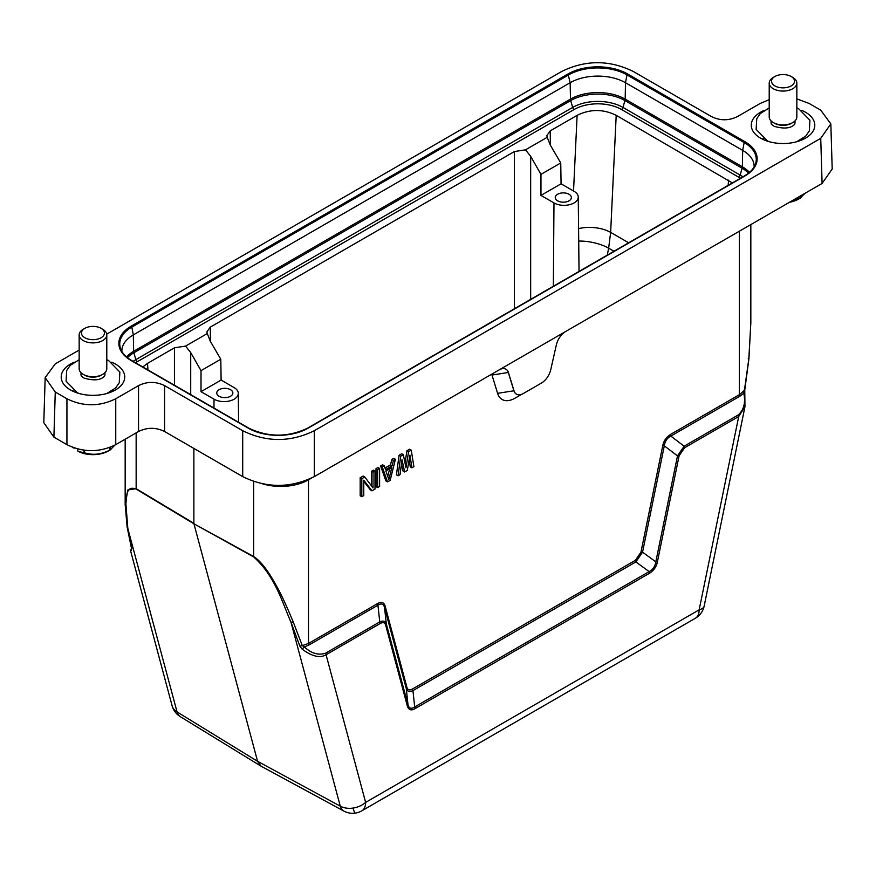 <?xml version="1.0" encoding="UTF-8"?>
<svg xmlns="http://www.w3.org/2000/svg" width="876" height="876" viewBox="0 0 876 876"><rect width="100%" height="100%" fill="white"/><g stroke="black" fill="none" stroke-linecap="round" stroke-linejoin="round"><path stroke-width="1.31" d="M796.842 98.868L809.063 103.423L820.735 110.157L830.831 123.899L832.2 169.002L822.093 183.445L314.309 476.61C290.438 488.293 266.567 488.293 242.707 476.61L164.579 431.507C155.895 427.258 147.223 427.258 138.539 431.507L115.752 444.658C99.481 452.629 83.209 452.629 66.937 444.658L53.907 437.135L43.8 422.703L45.169 377.6L55.265 363.858L79.158 350.061M830.831 123.899L820.735 138.342L314.309 430.718C290.438 442.402 266.567 442.402 242.707 430.718L164.579 385.615C155.895 381.367 147.223 381.367 138.539 385.615L115.752 398.766C99.481 406.738 83.209 406.738 66.937 398.766L55.265 392.032L45.169 377.6M106.719 334.15L561.691 71.471C585.562 59.787 609.433 59.787 633.293 71.471L711.422 116.574C720.105 120.822 728.777 120.822 737.461 116.574L760.248 103.423L769.216 99.667M499.09 369.924A13.808 7.972 -60 0 1 506 369.245A13.808 7.972 -60 0 1 508.441 372.563L514.037 390.849A13.808 7.972 120 0 0 516.479 394.167A13.808 7.972 120 0 0 523.388 393.488L541.401 383.086A13.808 7.972 120 0 0 550.763 369.65L556.348 344.903A13.808 7.972 -60 0 1 565.699 331.467M193.87 448.413L193.87 523.344L136.152 488.677L127.732 490.012L125.18 505.945M261.442 483.464A39.124 22.59 0 0 0 308.494 479.818L311.09 478.318M299.833 646.083L290.985 622.223L340.271 806.161A18.418 10.676 118.5 0 0 343.841 811.067A18.418 18.418 0 0 0 361.821 810.826A18.418 10.632 -120 0 0 365.631 802.394L326.069 654.744C320.058 658.347 312.086 656.496 302.176 649.182L299.833 646.083L302.297 645.634L304.344 646.937C311.308 653.408 318.393 655.489 325.62 653.178A2.3 1.325 60 0 1 326.069 654.744L380.228 623.482C383.14 621.938 384.958 622.529 385.703 625.245A2.3 1.632 -15 0 0 386.338 623.986L408.019 704.906L406.278 688.569L384.509 607.364A2.3 1.632 165 0 1 385.144 606.093C383.973 602.261 381.421 601.44 377.479 603.63L308.494 643.455L302.297 645.634L293.263 622.08C286.036 604.506 279.794 591.322 274.538 582.54C267.169 569.411 260.205 560.739 253.646 556.512L193.935 523.793L136.207 489.126C125.903 484.997 126.724 496.659 125.892 503.875L127.787 527.998L131.63 548.978L127.108 526.958L125.169 504.39L125.169 439.226M739.366 231.198L739.366 394.693L670.381 434.518C666.187 437.244 663.636 441.011 662.716 445.851A2.3 0.942 -168.4 0 1 664.304 445.829L642.546 552.165L655.817 561.845L677.498 455.881L664.304 445.829C664.983 441.252 667.162 438.011 670.841 436.084L684.112 446.202L677.498 455.881A2.3 0.942 -168.4 0 0 679.086 455.859L657.405 561.823A2.3 0.942 -168.4 0 1 655.817 561.845C655.106 566.433 652.883 569.685 649.149 571.601A2.3 1.325 60 0 1 649.62 573.2C653.923 570.385 656.518 566.597 657.405 561.823M521.8 394.255L514.924 398.219A25.59 14.772 -60 0 1 497.59 393.335L513.905 390.773L508.31 372.486L491.994 375.048L497.59 393.335M491.994 375.048A2.026 1.172 120 0 0 491.228 374.468M372.026 490.834L374.994 489.115L374.994 471.08L373.362 470.138L371.38 471.277L373.012 472.219L373.012 487.954L364.766 476.982L363.146 476.04L360.178 477.748L360.178 495.794L361.81 496.736L363.781 495.586L363.781 480.234L372.026 490.834L370.395 489.892L363.781 481.384M371.38 471.277L371.38 485.786M377.972 467.477L376.001 468.616L376.001 486.662L377.622 487.593L379.604 486.454L379.604 468.419L377.972 467.477M395.426 459.276L393.444 460.426L392.13 465.791L385.539 469.591L384.225 465.747L382.593 464.806L380.611 465.955L385.889 480.946L387.52 481.888L390.149 480.366L395.426 459.276L393.795 458.345L391.824 459.484L390.499 464.849L385.002 468.025M404.657 471.989L407.296 470.467L409.924 455.126L411.906 467.806L413.888 466.667L411.249 450.144L409.618 449.202L406.979 450.724L408.61 451.666L405.971 467.773L403.332 454.71L401.712 453.768L399.073 455.29L396.434 474.858L398.065 475.799L400.036 474.661L402.018 459.692L404.657 471.989L403.026 471.047L401.471 463.809M411.906 467.806L410.275 466.864L409.158 459.648M404.986 462.9L406.979 450.724M505.934 369.201A13.808 7.972 -60 0 1 508.31 372.486L508.441 372.563M516.413 394.134A13.808 7.972 -60 0 1 516.347 394.09A13.808 7.972 -60 0 1 513.905 390.773L514.037 390.849M670.381 434.518A2.3 1.325 -120 0 0 670.841 436.084L739.826 396.259A2.3 1.325 60 0 1 739.366 394.693L744.414 390.378L748.805 359.072L750.831 322.948L750.831 224.584M750.831 322.029L750.831 322.948M748.213 358.24L748.805 359.072L748.213 358.24M355.317 813.092A18.418 2.091 -98.4 0 1 353.094 808.055A18.418 13.02 165 0 0 365.642 802.394L699.158 609.838A18.418 10.632 60 0 1 695.336 618.27A18.418 18.418 0 0 0 704.173 606.017A18.418 7.512 -168.4 0 1 699.158 609.838L738.72 416.505L744.95 406.705M744.622 393.74L743.801 393.225L744.37 389.437M407.384 706.165C408.774 710.075 411.37 710.885 415.169 708.564A2.3 1.325 -120 0 0 414.687 706.965C411.282 709.177 409.059 708.487 408.019 704.906A2.3 1.632 165 0 1 407.384 706.165L385.703 625.245M386.338 623.986C385.374 621.062 383.184 620.372 379.768 621.916L377.939 605.196C381.312 603.038 383.502 603.761 384.509 607.364L386.338 623.986M385.144 606.093L406.913 687.31A2.3 1.632 -15 0 0 406.278 688.569C407.263 691.503 409.486 692.193 412.946 690.627L414.687 706.965L649.149 571.601L635.877 561.921L642.546 552.165A2.3 0.942 -168.4 0 0 640.958 552.187L662.716 445.851M302.176 649.182L304.344 646.937L308.954 645.021L377.939 605.196A2.3 1.325 -120 0 1 377.479 603.63M695.336 618.27L361.821 810.826M260.752 765.996L180.237 716.612A18.418 10.589 -58.5 0 1 177.061 711.936L257.577 761.321L261.081 766.193M130.524 550.577L131.378 550.566L131.63 548.978M353.094 808.055A18.418 13.02 165 0 1 340.271 806.161L257.577 761.321L193.935 523.793L253.701 556.961C275.217 576.298 282.105 602.119 290.985 622.223L293.263 622.08M132.068 547.642L130.535 550.621L172.079 705.684A18.418 13.02 165 0 0 177.061 711.936L127.195 526.202M131.378 550.566L131.312 548.551M142.81 366.967L147.518 363.365L174.444 347.816L185.559 346.097L190.716 352.601L201.009 370.647L220.796 359.226L210.317 341.29L207.273 333.57L206.867 331.905L210.251 327.153L514.398 151.548L525.512 149.829L547.226 137.302L546.821 135.638L550.205 130.874L577.12 115.336C590.15 108.953 603.17 108.942 616.2 115.314L732.358 182.909M185.559 346.097L207.273 333.57M754.116 166.933A39.124 22.59 0 0 0 754.127 166.692A39.124 22.59 0 0 0 742.673 150.365L625.486 82.716A39.124 22.59 0 0 0 570.156 82.716L133.327 334.906A39.124 22.59 0 0 0 121.873 351.243A39.124 22.59 0 0 0 121.884 351.484M111.723 362.204A31.766 18.341 180 0 1 124.731 377.118A31.766 18.341 180 0 1 115.424 389.973A31.766 18.341 180 0 1 80.91 393.97A31.766 18.341 180 0 1 61.21 377.118A31.766 18.341 180 0 1 70.507 364.044A31.766 18.341 180 0 1 74.219 362.204M801.781 110.387A31.766 18.341 180 0 1 814.789 125.301A31.766 18.341 180 0 1 805.493 138.156A31.766 18.341 180 0 1 770.968 142.153A31.766 18.341 180 0 1 751.269 125.301A31.766 18.341 180 0 1 760.576 112.216A31.766 18.341 180 0 1 764.277 110.387M113.825 390.838A31.47 18.166 0 0 0 112.796 390.335M73.146 390.335A31.47 18.166 0 0 0 72.117 390.838M104.934 372.716L104.934 374.435A11.968 6.909 180 0 1 104.562 376.154C100.74 380.25 93.94 380.907 84.151 378.147L81.38 376.154A11.968 6.909 180 0 1 80.997 374.435L80.997 372.716M83.209 374.37L84.512 375.125A11.968 6.909 0 0 0 100.707 375.508A11.968 6.909 0 0 0 101.43 375.125L102.733 374.37A13.808 7.972 180 0 1 101.901 374.819A13.808 7.972 180 0 1 83.209 374.37A13.808 7.972 180 0 1 79.158 368.741L79.158 334.906A13.808 7.972 0 0 0 87.162 342.144A13.808 7.972 0 0 0 101.901 340.994A13.808 7.972 0 0 0 106.784 334.906A13.808 7.972 0 0 0 102.733 329.267L101.112 328.336A11.508 6.647 0 0 0 85.53 327.963A11.508 6.647 0 0 0 84.83 328.336A11.508 6.647 0 0 0 84.501 337.534A11.508 6.647 0 0 0 100.412 338.092A11.508 6.647 0 0 0 101.112 328.336M106.784 334.906L106.784 368.741A13.808 7.972 180 0 1 102.733 374.37M84.83 328.336L83.209 329.267A13.808 7.972 0 0 0 79.158 334.906M803.883 139.021A31.47 18.166 0 0 0 802.854 138.517M763.204 138.517A31.47 18.166 0 0 0 762.175 139.021M795.003 120.899L795.003 122.618A11.968 6.909 180 0 1 794.62 124.337C790.809 128.433 783.998 129.09 774.209 126.33L771.438 124.337A11.968 6.909 180 0 1 771.066 122.618L771.066 120.899M773.267 122.552L774.57 123.308A11.968 6.909 0 0 0 790.776 123.691A11.968 6.909 0 0 0 791.488 123.308L792.791 122.552A13.808 7.972 180 0 1 791.959 123.001A13.808 7.972 180 0 1 773.267 122.552A13.808 7.972 180 0 1 769.216 116.913L769.216 83.089A13.808 7.972 0 0 0 777.231 90.327A13.808 7.972 0 0 0 791.959 89.166A13.808 7.972 0 0 0 796.842 83.089A13.808 7.972 0 0 0 792.791 77.449L791.17 76.508A11.508 6.647 0 0 0 775.588 76.146A11.508 6.647 0 0 0 774.888 76.508A11.508 6.647 0 0 0 774.57 85.717A11.508 6.647 0 0 0 790.47 86.275A11.508 6.647 0 0 0 791.17 76.508M796.842 83.089L796.842 116.913A13.808 7.972 180 0 1 792.791 122.552M774.888 76.508L773.267 77.449A13.808 7.972 0 0 0 769.216 83.089M578.718 241.075A27.616 11.136 -168.8 0 1 608.645 248.171L610.649 232.392A27.616 14.728 2.7 0 0 578.587 228.614M201.009 370.647L201.009 391.681L214.029 399.193A14.213 8.202 0 0 0 229.556 400.967A14.213 8.202 0 0 0 238.294 393.346A14.213 8.202 0 0 0 234.133 387.597L221.113 380.075L201.009 391.681M220.796 359.226L221.113 380.075M219.099 396.27A8.059 4.654 180 0 1 216.744 393.006A8.059 4.654 180 0 1 221.694 388.692A8.059 4.654 180 0 1 230.498 389.689A8.059 4.654 180 0 1 232.852 393.006A8.059 4.654 180 0 1 227.859 397.288A8.059 4.654 180 0 1 219.099 396.27M547.226 137.302L550.27 145.011L560.75 162.947L561.067 183.807L540.963 195.414L553.982 202.925A14.213 8.202 0 0 0 569.51 204.699A14.213 8.202 0 0 0 578.248 197.078A14.213 8.202 0 0 0 574.087 191.318L561.067 183.807M525.512 149.829L530.67 156.333L540.963 174.368L560.75 162.947M540.963 174.368L540.963 195.414M557.618 200.823A8.059 4.654 180 0 1 555.264 197.571A8.059 4.654 180 0 1 560.213 193.246A8.059 4.654 180 0 1 569.017 194.253A8.059 4.654 180 0 1 571.371 197.571A8.059 4.654 180 0 1 566.378 201.841A8.059 4.654 180 0 1 557.618 200.823M739.826 396.259L743.801 393.225C745.75 402.588 743.91 409.826 738.26 414.939A2.3 1.325 60 0 1 738.72 416.505L684.561 447.767A2.3 1.325 -120 0 0 684.112 446.202L738.26 414.939M374.994 471.08L373.012 472.219M364.766 476.982L361.81 478.69L360.178 477.748M361.81 478.69L361.81 496.736M376.001 468.616L377.622 469.558L377.622 487.593M379.604 468.419L377.622 469.558M384.225 465.747L382.243 466.897L380.611 465.955M382.243 466.897L387.52 481.888M392.13 465.791L390.499 464.849M393.444 460.426L391.824 459.484M391.802 467.51L388.834 479.588L385.867 470.938L391.802 467.51M387.75 476.435L389.634 468.769M411.249 450.144L408.61 451.666M403.332 454.71L400.704 456.232L399.073 455.29M400.704 456.232L398.065 475.799M804.945 193.344L800.292 198.031A26.466 15.286 180 0 1 800.149 198.107A26.466 15.286 180 0 1 800.007 198.173L790.207 201.852M800.96 197.713L798.496 199.137A21.867 12.625 180 0 1 797.171 199.838A21.867 12.625 180 0 1 789.484 202.268M800.007 196.191L800.007 198.173M800.292 198.031L800.292 196.027M72.412 447.264L73.037 447.494M83.866 450.023L83.866 452.618L78.917 451.698A21.867 12.625 180 0 0 107.113 451.655A21.867 12.625 180 0 0 108.427 450.954L110.891 449.53M77.8 448.906L77.8 451.063M74.865 448.107L73.037 447.822M114.898 445.139L110.234 449.859A26.466 15.286 180 0 1 110.091 449.925A26.466 15.286 180 0 1 109.949 449.99C101.342 454.578 92.768 455.476 84.227 452.695A26.466 15.286 180 0 1 83.866 452.618M84.227 452.695L84.227 450.067M109.949 447.384L109.949 449.99M110.234 449.859L110.234 447.275M55.265 392.032L53.907 437.135M822.093 183.445L820.735 138.342M314.309 430.718L314.309 476.61M136.207 489.126A2.3 1.347 -59 0 1 136.152 488.677L136.152 432.886M253.646 481.406L253.646 556.512A2.3 1.303 119 0 0 253.701 556.961M308.954 645.021A2.3 1.325 60 0 1 308.494 643.455L308.494 479.818M406.913 687.31C407.745 690.003 409.596 690.573 412.465 689.029A2.3 1.325 -120 0 0 412.946 690.627L635.877 561.921A2.3 1.325 -120 0 1 635.396 560.312L412.465 689.029M635.396 560.312L640.958 552.187M415.169 708.564L649.62 573.2M684.561 447.767L679.086 455.859M380.228 623.482A2.3 1.325 -120 0 0 379.768 621.916L325.62 653.178M210.251 327.153L210.47 341.53M135.572 362.784A33.43 19.294 -0 0 1 137.368 361.668L574.185 109.467A33.43 19.294 -0 0 1 621.456 109.467L738.632 177.127A33.43 19.294 0 0 1 740.428 178.244M742.87 176.832A35.566 20.531 0 0 0 740.143 175.069L622.967 107.419L624.938 100.576L742.125 168.225L740.143 175.069A2.3 1.325 -60 0 1 738.632 177.127M621.456 109.467A2.3 1.325 120 0 0 622.967 107.419A35.566 20.531 -0 0 0 572.674 107.419A2.3 1.325 -120 0 0 574.185 109.467M749.44 172.397A38.686 22.338 -0 0 0 742.355 166.779L625.179 99.13L625.486 82.716L626.997 74.898L744.173 142.547L742.673 150.365L742.355 166.779A4.599 2.661 -60 0 1 742.125 168.225A38.358 22.141 180 0 1 748.542 173.141M624.938 100.576A4.599 2.661 120 0 0 625.179 99.13A38.686 22.338 0 0 0 570.462 99.13A4.599 2.661 -120 0 0 570.692 100.576A38.358 22.141 180 0 1 624.938 100.576M568.02 73.967L570.156 82.716L570.462 99.13L133.645 351.32L133.327 334.906L131.827 327.098L568.644 74.898A41.26 23.816 180 0 1 626.997 74.898L627.621 73.967A42.147 24.331 180 0 0 568.02 73.967L131.192 326.157A42.147 24.331 180 0 0 131.192 360.573L248.379 428.222A42.147 24.331 180 0 0 307.98 428.222L744.808 176.032A42.147 24.331 180 0 0 744.808 141.616L744.173 142.547A41.26 23.816 180 0 1 755.605 163.604A41.26 23.816 180 0 1 744.644 175.956M570.692 100.576L572.674 107.419L135.857 359.62L133.875 352.765L570.692 100.576M137.368 361.668A2.3 1.325 60 0 1 135.857 359.62A35.566 20.531 -0 0 0 133.13 361.383M127.458 357.682A38.358 22.141 180 0 1 133.875 352.765A4.599 2.661 60 0 1 133.645 351.32A38.686 22.338 0 0 0 126.56 356.948M131.356 360.507A41.26 23.816 180 0 1 120.395 348.144L120.395 348.144A41.26 23.816 180 0 1 131.827 327.098L131.192 326.157M744.173 176.24L744.808 176.032M307.98 428.222L307.356 428.43M249.003 428.43L248.379 428.222M131.192 360.573L131.827 360.781M744.808 141.616L627.621 73.967M66.937 444.658L66.937 398.766M115.752 398.766L115.752 444.658M138.539 431.507L138.539 385.615M164.579 385.615L164.579 431.507M242.707 476.61L242.707 430.718M550.205 130.874L550.413 145.263M573.528 191.001L577.12 115.336M607.276 255.124L608.645 248.171L613.977 251.248M628.65 242.783L610.649 232.392L616.2 115.314M728.197 185.307L728.514 180.16M147.518 363.365L147.956 369.935M174.444 385.232L174.444 347.816M190.716 352.601L190.716 394.627M214.029 399.193L213.963 408.052M553.982 202.925L553.358 286.255M530.67 156.333L530.67 299.351M514.398 308.746L514.398 151.548M750.831 322.795L748.914 358.875L744.764 390.028L744.961 406.705M704.173 606.017L744.95 406.738M343.841 811.067L261.147 766.226M172.079 705.684A18.418 18.418 0 0 0 180.237 716.612M755.605 163.604C754.116 168.301 750.36 172.43 744.348 175.988L307.52 428.178C287.963 437.442 268.395 437.442 248.839 428.178L131.652 360.529C125.64 356.97 121.884 352.842 120.395 348.144M106.795 393.51L115.687 387.893L119.256 382.757L119.859 372.037L108.525 360.474L106.784 359.74M79.158 359.74L70.255 365.369L66.675 370.504L66.083 381.224L77.416 392.787L79.147 393.51M796.853 141.693L805.745 136.076L809.325 130.94L809.917 120.22L798.583 108.657L796.842 107.912M769.216 107.912L760.313 113.541L756.744 118.687L756.141 129.396L767.475 140.959L769.205 141.693M238.294 393.346L238.601 422.276M578.248 197.078L579.036 271.418"/></g></svg>
